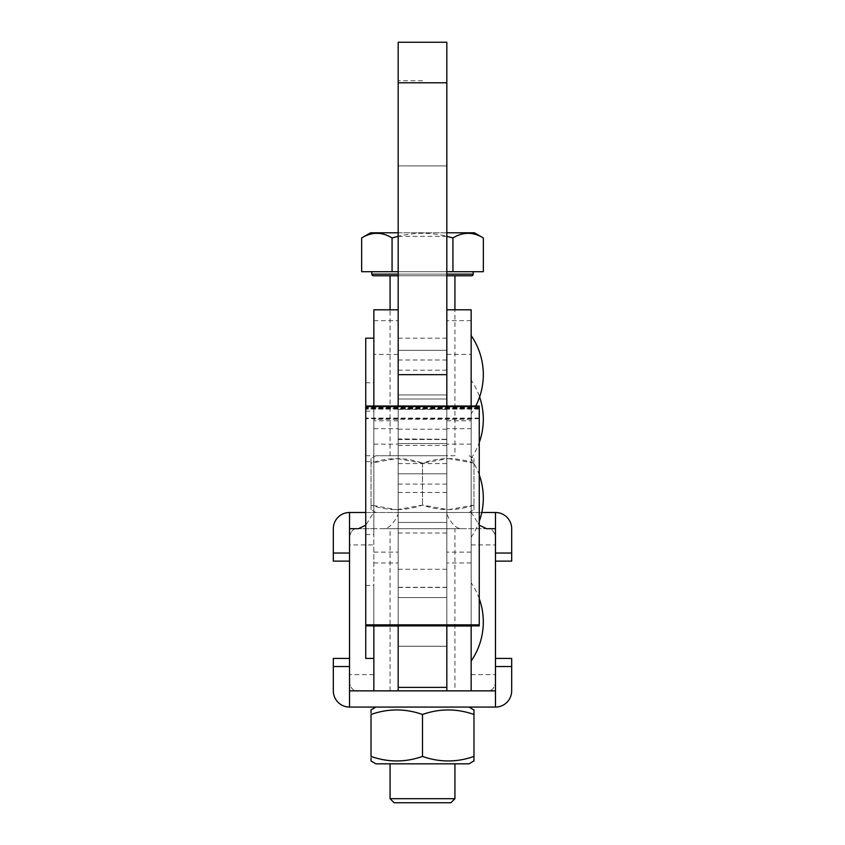 <?xml version="1.0" encoding="UTF-8"?>
<svg xmlns="http://www.w3.org/2000/svg" width="845" height="845" viewBox="0 0 845 845"><rect width="100%" height="100%" fill="white"/><g stroke="black" fill="none" stroke-linecap="round" stroke-linejoin="round"><path stroke-width="0.63" stroke-dasharray="4.22 3.17" d="M398.175 621.973L398.175 597.616L398.175 621.973M446.825 621.973L446.825 597.616L446.825 621.973M446.825 354.393L471.151 354.393L471.151 690.861L446.825 690.861L446.825 354.393L446.825 690.861L446.825 429.197L446.825 439.284L398.175 438.914L398.175 625.891M398.175 514.151L398.175 690.861L373.849 690.861L373.849 528.706L383.598 528.706C388.816 528.611 393.675 523.752 398.175 514.151L398.175 438.914M365.748 658.424L365.748 338.18M479.252 625.891L479.252 406.984L365.748 406.984M446.825 438.914L446.825 587.286L398.175 587.286M479.252 406.984L479.252 406.033M479.252 406.762L365.748 406.762L479.252 406.762M446.825 587.286L446.825 625.891M446.825 439.284L398.175 439.284M446.825 587.465L398.175 587.465M398.175 512.757L398.175 492.455L398.175 512.757M446.825 512.757L446.825 492.455L446.825 512.757M446.825 374.662L446.825 398.988L446.825 374.662M398.175 374.662L398.175 398.988L398.175 374.662M365.748 498.106L365.748 534.589L365.748 498.106M373.849 498.106L373.849 534.589L373.849 498.106M373.849 374.662L373.849 411.145L373.849 374.662M373.849 406.012L373.849 309.798M471.151 406.012L471.151 428.668L446.825 428.668L446.825 406.012L446.825 439.527L398.175 439.527L398.175 406.012L398.175 562.971L398.175 338.75M471.151 413.754L471.151 335.571L471.151 413.754A68.91 68.91 0 0 0 475.767 406.012M471.151 459.015L471.151 537.198L471.151 459.015A68.91 68.91 0 0 1 479.252 474.827M471.151 537.198A68.91 68.91 0 0 0 479.252 521.397M471.151 428.668L471.151 309.798M446.825 428.668L446.825 338.75M446.825 621.941L446.825 597.616L446.825 621.941M398.175 621.941L398.175 597.616L398.175 621.941M471.151 582.849L471.151 661.033L471.151 582.849A68.91 68.91 0 0 1 479.252 598.661M471.151 380.155L471.151 458.349L471.151 380.155A68.91 68.91 0 0 1 479.601 396.96M471.151 458.349A68.91 68.91 0 0 0 479.252 442.537M398.175 354.393L373.849 354.393L373.849 512.154L365.748 525.199M373.849 625.891L373.849 354.393M373.849 621.941L373.849 585.458L373.849 621.941M365.748 419.257L365.748 455.74L365.748 419.257M471.151 690.861L471.151 528.706L471.151 690.861L495.466 690.861L495.466 528.706L461.402 528.706C456.184 528.611 451.325 523.752 446.825 514.151M471.151 512.154L479.252 525.199M471.151 625.891L471.151 354.393M446.825 439.527L446.825 42.25M461.402 528.706L383.598 528.706M365.748 621.941L365.748 585.458L365.748 621.941M349.534 544.919L349.534 528.706L373.849 528.706L373.849 690.861L349.534 690.861L349.534 544.919L373.849 544.919M398.175 439.527L398.175 42.25L422.5 42.25M446.825 690.861L487.364 690.861C491.494 691.231 494.198 688.527 495.466 682.749C494.198 688.527 491.494 691.231 487.364 690.861L357.636 690.861C353.506 691.231 350.802 688.527 349.534 682.749C350.802 688.527 353.506 691.231 357.636 690.861L373.849 690.861L373.849 512.154M454.927 763.827L390.073 763.827L454.927 763.827M454.927 455.74L390.073 455.74L454.927 455.74L454.927 309.798M454.927 275.755L390.073 275.755L454.927 275.755M390.073 455.74L390.073 309.798M474.394 232.787L370.606 232.787M361.649 237.963C371.768 231.773 381.908 231.773 392.069 237.963C412.423 231.783 432.703 231.783 452.931 237.963C463.039 231.773 473.189 231.773 483.351 237.963M473.168 271.699L371.832 271.699L473.168 271.699M446.825 275.755L398.175 275.755M399.189 512.492L469.123 512.492L399.189 512.492M396.759 509.683L422.5 505.088C439.622 511.119 456.775 511.119 473.982 505.088C473.982 511.119 473.982 511.119 473.982 505.088C473.982 511.119 473.982 511.119 473.982 505.088L448.241 509.683L422.5 505.088C405.378 511.119 388.225 511.119 371.018 505.088C371.018 511.119 371.018 511.119 371.018 505.088C371.018 511.119 371.018 511.119 371.018 505.088L396.759 509.683M445.811 455.74L375.877 455.74L445.811 455.74M448.241 458.55L473.982 463.144C473.982 457.103 473.982 457.103 473.982 463.144C473.982 457.103 473.982 457.103 473.982 463.144C456.86 457.103 439.706 457.103 422.5 463.144L396.759 458.55L371.018 463.144C371.018 457.103 371.018 457.103 371.018 463.144C371.018 457.103 371.018 457.103 371.018 463.144C388.14 457.103 405.294 457.103 422.5 463.144L448.241 458.55M454.927 690.861L390.073 690.861L454.927 690.861L454.927 528.706L390.073 528.706L454.927 528.706M390.073 690.861L390.073 528.706M469.123 707.075L375.877 707.075L469.123 707.075M473.982 710.085L473.982 712.927M473.982 714.479C456.86 708.437 439.706 708.437 422.5 714.479C405.378 708.437 388.225 708.437 371.018 714.479L371.018 756.423C388.14 762.465 405.294 762.465 422.5 756.423C439.622 762.465 456.775 762.465 473.982 756.423L473.982 714.479M371.018 712.927L371.018 709.885M375.877 763.827L469.123 763.827M371.018 761.018L371.018 757.976M473.982 757.976L473.982 760.806M422.5 714.479L422.5 756.423M495.466 658.424L495.466 666.536L495.466 658.424L511.679 658.424L511.679 690.861A16.213 16.213 0 0 1 495.466 707.075L349.534 707.075A16.213 16.213 0 0 1 333.321 690.861L333.321 666.536L349.534 666.536L349.534 658.424L333.321 658.424L333.321 666.536M349.534 658.424L349.534 707.075M349.534 666.536L349.534 690.861M495.466 690.861L495.466 707.075M495.466 561.133L495.466 553.031L495.466 561.133L511.679 561.133L511.679 528.706A16.213 16.213 0 0 0 495.466 512.492L495.466 536.818C494.198 531.04 491.494 528.336 487.364 528.706C491.494 528.336 494.198 531.04 495.466 536.818L495.466 528.706M349.534 553.031L333.321 553.031L333.321 528.706A16.213 16.213 0 0 1 349.534 512.492L349.534 536.818C350.802 531.04 353.506 528.336 357.636 528.706C353.506 528.336 350.802 531.04 349.534 536.818L349.534 528.706M333.321 553.031L333.321 561.133L349.534 561.133M495.466 553.031L495.466 536.818L495.466 553.031L511.679 553.031M481.787 512.492L365.748 512.492M349.534 512.492L495.466 512.492M357.636 528.706L487.364 528.706M422.5 463.144L422.5 505.088L422.5 463.144M371.018 463.144L371.018 505.088L371.018 463.144M473.982 463.144L473.982 505.088L473.982 463.144M373.448 275.755L471.552 275.755M398.175 232.787L446.825 232.787M446.825 236.336L398.175 236.336M392.069 237.963L392.069 271.699L483.351 271.699M361.649 271.699L392.069 271.699M452.931 237.963L452.931 271.699M446.825 271.699L398.175 271.699M454.927 798.694L390.073 798.694M394.119 802.75L450.881 802.75M398.175 123.328L398.175 80.761L398.175 123.328M446.825 123.328L446.825 80.761L446.825 123.328M446.825 569.276L398.175 569.276M479.252 408.357L365.748 408.357M479.252 408.716L365.748 408.716L479.252 408.695M479.252 407.047L365.748 407.047M479.252 407.786L365.748 407.786M479.252 409.117L365.748 409.117M479.252 409.107L365.748 409.107M479.252 408.378L365.748 408.378M446.825 445.442L398.175 445.442M373.849 320.646L398.175 320.646M471.151 320.646L446.825 320.646M471.151 552.123L446.825 552.123M471.151 444.1L446.825 444.1M373.849 428.668L398.175 428.668M373.849 552.123L398.175 552.123M373.849 444.1L398.175 444.1M471.151 419.257L373.849 419.257M446.825 420.799L471.151 420.799M471.151 544.919L495.466 544.919M471.151 674.648L495.466 674.648M398.175 420.799L373.849 420.799M373.849 674.648L349.534 674.648M398.175 274.139L446.825 274.139M495.466 666.536L511.679 666.536M473.168 274.139L371.832 274.139M446.825 463.567L398.175 463.567M446.825 82.789L398.175 82.789M446.825 409.381L398.175 409.381M446.825 370.195L398.175 370.195M446.825 360.012L398.175 360.012M446.825 597.616L398.175 597.616L446.825 597.616M446.825 473.791L398.175 473.791L446.825 473.791M479.252 418.275L365.748 418.275M479.252 407.818L365.748 407.818M479.252 418.074L365.748 418.074M479.252 418.687L365.748 418.687M479.252 408.23L365.748 408.23M479.252 418.486L365.748 418.486M479.252 407.427L365.748 407.427M446.825 429.197L398.175 429.197M446.825 522.432L398.175 522.432L446.825 522.432M446.825 646.267L398.175 646.267L446.825 646.267M446.825 492.455L398.175 492.455M446.825 532.994L398.175 532.994M446.825 398.988L398.175 398.988L446.825 398.988M365.748 534.589L373.849 534.589M365.748 411.145L373.849 411.145M471.151 562.971L446.825 562.971M373.849 562.971L398.175 562.971M365.748 461.623L373.849 461.623M446.825 350.337L398.175 350.337L446.825 350.337M446.825 443.572L398.175 443.572L446.825 443.572M365.748 455.74L373.849 455.74M365.748 382.774L373.849 382.774M365.748 585.458L373.849 585.458M446.825 394.932L398.175 394.932L446.825 394.932M469.123 512.492L473.982 509.683M469.123 455.74L473.982 458.55M375.877 455.74L371.018 458.55M375.877 512.492L371.018 509.683M422.5 80.761L398.175 80.761L422.5 80.761M446.825 484.111L398.175 484.111M446.825 338.18L398.175 338.18M446.825 165.895L398.175 165.895L446.825 165.895"/><path stroke-width="1.27" d="M373.849 338.18L365.748 338.18L365.748 406.033L479.252 406.033L479.252 625.891L365.748 625.891L365.748 658.424L373.849 658.424M479.252 406.012L365.748 406.012L365.748 625.891M446.825 625.891L446.825 690.861L471.151 690.861L471.151 625.891M398.175 625.891L398.175 690.861L373.849 690.861L373.849 625.891M398.175 309.798L373.849 309.798L373.849 406.012M471.151 335.571A68.91 68.91 0 0 1 475.767 406.012M479.252 474.827A68.91 68.91 0 0 1 479.252 521.397M446.825 309.798L471.151 309.798L471.151 406.012M446.825 338.75L446.825 406.012L446.825 374.662L398.175 374.662L398.175 406.012L398.175 338.75M479.252 598.661A68.91 68.91 0 0 1 471.151 661.033M479.601 396.96A68.91 68.91 0 0 1 479.252 442.537M471.151 690.861L495.466 690.861L495.466 512.492L481.787 512.492M479.252 525.199L486.614 528.706L495.466 528.706M365.748 525.199L358.386 528.706L349.534 528.706L349.534 512.492A16.213 16.213 0 0 0 333.321 528.706L333.321 553.031L349.534 553.031M349.534 528.706L349.534 690.861L446.825 690.861L398.175 690.861M454.927 798.694L450.881 802.75L394.119 802.75L390.073 798.694L454.927 798.694L454.927 763.827M390.073 798.694L390.073 763.827M454.927 309.798L454.927 275.755M390.073 309.798L390.073 275.755M446.825 232.787L474.394 232.787L483.351 237.963C473.232 231.773 463.092 231.773 452.931 237.963L446.825 236.336M398.175 232.787L370.606 232.787L361.649 237.963L361.649 271.699L392.069 271.699L392.069 237.963C381.961 231.773 371.811 231.773 361.649 237.963M446.825 274.139L473.168 274.139L473.168 271.699M398.175 275.755L373.448 275.755A1.627 1.627 0 0 1 371.832 274.139L371.832 271.699M473.168 274.139A1.627 1.627 0 0 1 471.552 275.755L446.825 275.755M469.123 707.075L473.982 710.085M473.982 712.927L473.982 757.976M375.877 707.075L371.018 709.885L371.018 712.927M473.982 760.806L469.123 763.827L375.877 763.827L371.018 761.018L371.018 757.976M371.018 714.479C388.14 708.437 405.294 708.437 422.5 714.479L422.5 756.423C405.378 762.465 388.225 762.465 371.018 756.423L371.018 714.479M422.5 714.479C439.622 708.437 456.775 708.437 473.982 714.479L473.982 709.885M473.982 761.018L473.982 756.423C456.86 762.465 439.706 762.465 422.5 756.423M495.466 658.424L511.679 658.424L511.679 690.861A16.213 16.213 0 0 1 495.466 707.075L495.466 690.861M349.534 666.536L333.321 666.536L333.321 658.424L349.534 658.424M333.321 666.536L333.321 690.861A16.213 16.213 0 0 0 349.534 707.075L495.466 707.075M349.534 690.861L349.534 707.075M495.466 553.031L511.679 553.031L511.679 561.133L495.466 561.133M349.534 561.133L333.321 561.133L333.321 553.031M511.679 553.031L511.679 528.706A16.213 16.213 0 0 0 495.466 512.492M365.748 512.492L349.534 512.492M487.364 528.706L486.614 528.706M358.386 528.706L357.636 528.706M398.175 236.336L392.069 237.963M483.351 237.963L483.351 271.699L446.825 271.699M452.931 237.963L452.931 271.699M398.175 271.699L392.069 271.699M446.825 374.662L446.825 42.25L398.175 42.25L398.175 374.662M446.825 42.25L422.5 42.25M479.252 624.856L365.748 624.856M446.825 687.386L398.175 687.386M446.825 625.997L471.151 625.997M398.175 625.997L373.849 625.997M371.832 274.139L398.175 274.139M511.679 666.536L495.466 666.536M446.825 82.789L398.175 82.789"/></g></svg>
